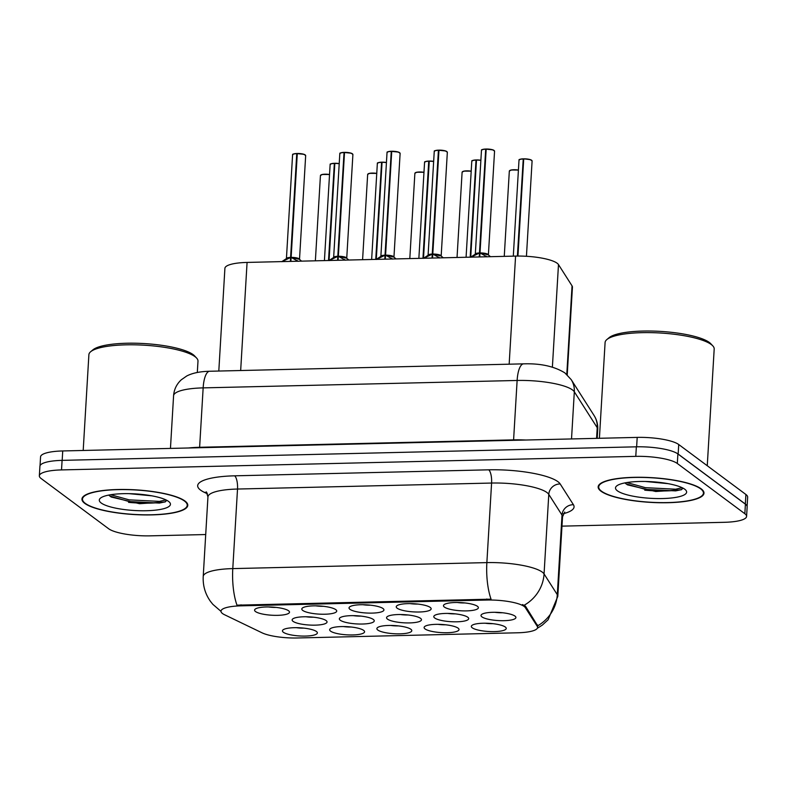 <?xml version="1.0" encoding="UTF-8"?>
<svg xmlns="http://www.w3.org/2000/svg" width="787" height="787" viewBox="0 0 787 787"><rect width="100%" height="100%" fill="white"/><g stroke="black" fill="none" stroke-linecap="round" stroke-linejoin="round"><path stroke-width="1.18" d="M458.083 628.144A17.491 4.083 3.4 0 1 458.565 628.567A17.491 4.083 3.4 0 1 446.357 632.738A17.491 4.083 3.4 0 1 425.039 628.921A17.491 4.083 3.4 0 1 424.675 626.55A17.491 4.083 3.4 0 1 440.936 624.416A17.491 4.083 3.4 0 1 458.083 628.144M437.995 624.327A10.929 2.548 -176.6 0 0 445.59 624.78M410.863 629.256A17.491 4.083 3.4 0 1 411.345 629.679A17.491 4.083 3.4 0 1 399.137 633.85A17.491 4.083 3.4 0 1 377.809 630.043A17.491 4.083 3.4 0 1 377.455 627.662A17.491 4.083 3.4 0 1 393.716 625.527A17.491 4.083 3.4 0 1 410.863 629.256M390.775 625.449A10.929 2.548 -176.6 0 0 398.37 625.901M363.643 630.377A17.491 4.083 3.4 0 1 364.125 630.79A17.491 4.083 3.4 0 1 351.917 634.961A17.491 4.083 3.4 0 1 330.589 631.154A17.491 4.083 3.4 0 1 330.235 628.774A17.491 4.083 3.4 0 1 346.487 626.639A17.491 4.083 3.4 0 1 363.643 630.377M343.555 626.56A10.929 2.548 -176.6 0 0 351.15 627.013M316.423 631.489A17.491 4.083 3.4 0 1 316.905 631.902A17.491 4.083 3.4 0 1 304.697 636.083A17.491 4.083 3.4 0 1 283.369 632.266A17.491 4.083 3.4 0 1 283.015 629.895A17.491 4.083 3.4 0 1 299.267 627.76A17.491 4.083 3.4 0 1 316.423 631.489M296.335 627.672A10.929 2.548 -176.6 0 0 303.93 628.124M505.303 627.032A17.491 4.083 3.4 0 1 505.785 627.446A17.491 4.083 3.4 0 1 493.577 631.617A17.491 4.083 3.4 0 1 472.259 627.81A17.491 4.083 3.4 0 1 471.895 625.439A17.491 4.083 3.4 0 1 488.156 623.294A17.491 4.083 3.4 0 1 505.303 627.032M485.225 623.215A10.929 2.548 -176.6 0 0 492.81 623.668M467.763 617.224A17.491 4.083 3.4 0 1 468.245 617.647A17.491 4.083 3.4 0 1 456.037 621.819A17.491 4.083 3.4 0 1 434.719 618.002A17.491 4.083 3.4 0 1 434.355 615.631A17.491 4.083 3.4 0 1 450.617 613.496A17.491 4.083 3.4 0 1 467.763 617.224M447.685 613.407A10.929 2.548 -176.6 0 0 455.28 613.86M420.543 618.336A17.491 4.083 3.4 0 1 421.025 618.759A17.491 4.083 3.4 0 1 408.817 622.93A17.491 4.083 3.4 0 1 387.499 619.123A17.491 4.083 3.4 0 1 387.135 616.742A17.491 4.083 3.4 0 1 403.397 614.608A17.491 4.083 3.4 0 1 420.543 618.336M400.465 614.529A10.929 2.548 -176.6 0 0 408.06 614.981M373.323 619.458A17.491 4.083 3.4 0 1 373.805 619.871A17.491 4.083 3.4 0 1 361.597 624.042A17.491 4.083 3.4 0 1 340.279 620.235A17.491 4.083 3.4 0 1 339.915 617.854A17.491 4.083 3.4 0 1 356.177 615.719A17.491 4.083 3.4 0 1 373.323 619.458M353.245 615.641A10.929 2.548 -176.6 0 0 360.83 616.093M326.103 620.569A17.491 4.083 3.4 0 1 326.585 620.982A17.491 4.083 3.4 0 1 314.377 625.163A17.491 4.083 3.4 0 1 293.059 621.346A17.491 4.083 3.4 0 1 292.695 618.976A17.491 4.083 3.4 0 1 308.957 616.841A17.491 4.083 3.4 0 1 326.103 620.569M306.015 616.752A10.929 2.548 -176.6 0 0 313.61 617.205M514.993 616.113A17.491 4.083 3.4 0 1 515.465 616.526A17.491 4.083 3.4 0 1 503.257 620.697A17.491 4.083 3.4 0 1 481.939 616.89A17.491 4.083 3.4 0 1 481.575 614.519A17.491 4.083 3.4 0 1 497.837 612.375A17.491 4.083 3.4 0 1 514.993 616.113M494.905 612.296A10.929 2.548 -176.6 0 0 502.5 612.748M430.233 607.416A17.491 4.083 3.4 0 1 430.705 607.839A17.491 4.083 3.4 0 1 418.507 612.011A17.491 4.083 3.4 0 1 397.179 608.203A17.491 4.083 3.4 0 1 396.815 605.823A17.491 4.083 3.4 0 1 413.077 603.688A17.491 4.083 3.4 0 1 430.233 607.416M410.145 603.609A10.929 2.548 -176.6 0 0 417.74 604.062M383.013 608.538A17.491 4.083 3.4 0 1 383.485 608.951A17.491 4.083 3.4 0 1 371.277 613.122A17.491 4.083 3.4 0 1 349.959 609.315A17.491 4.083 3.4 0 1 349.595 606.944A17.491 4.083 3.4 0 1 365.857 604.8A17.491 4.083 3.4 0 1 383.013 608.538M362.925 604.721A10.929 2.548 -176.6 0 0 370.52 605.173M335.783 609.65A17.491 4.083 3.4 0 1 336.265 610.063A17.491 4.083 3.4 0 1 324.057 614.244A17.491 4.083 3.4 0 1 302.739 610.427A17.491 4.083 3.4 0 1 302.375 608.056A17.491 4.083 3.4 0 1 318.637 605.921A17.491 4.083 3.4 0 1 335.783 609.65M315.705 605.833A10.929 2.548 -176.6 0 0 323.3 606.285M288.563 610.761A17.491 4.083 3.4 0 1 289.045 611.184A17.491 4.083 3.4 0 1 276.837 615.355A17.491 4.083 3.4 0 1 255.519 611.548A17.491 4.083 3.4 0 1 255.155 609.168A17.491 4.083 3.4 0 1 271.417 607.033A17.491 4.083 3.4 0 1 288.563 610.761M268.485 606.954A10.929 2.548 -176.6 0 0 276.08 607.397M477.453 606.305A17.491 4.083 3.4 0 1 477.925 606.728A17.491 4.083 3.4 0 1 465.727 610.899A17.491 4.083 3.4 0 1 444.399 607.082A17.491 4.083 3.4 0 1 444.035 604.711A17.491 4.083 3.4 0 1 460.297 602.576A17.491 4.083 3.4 0 1 477.453 606.305M457.365 602.498A10.929 2.548 -176.6 0 0 464.96 602.94M224.629 614.785A29.512 6.886 3.4 0 1 222.554 613.565A29.512 6.886 3.4 0 1 220.99 611.155A29.512 6.886 3.4 0 1 240.95 605.842L486.76 600.038A29.512 6.886 3.4 0 1 525.362 607.682L537.236 626.304A29.512 6.886 3.4 0 1 537.58 627.475A29.512 6.886 3.4 0 1 517.62 632.787L297.309 637.982A29.512 6.886 3.4 0 1 261.992 632.797L224.629 614.785M218.806 371.041L224.905 268.337A32.788 7.654 3.4 0 1 247.079 262.425L515.583 256.09A32.788 7.654 3.4 0 1 558.485 264.589L572.051 285.868A32.788 7.654 3.4 0 1 572.434 287.166L567.22 374.848M84.77 503.385A53.004 12.376 -176.6 0 0 143.145 514.905A53.004 12.376 -176.6 0 0 187.778 505.343A53.004 12.376 -176.6 0 0 184.955 501.014A53.004 12.376 -176.6 0 0 126.579 489.494A53.004 12.376 -176.6 0 0 81.956 499.056A53.004 12.376 -176.6 0 0 84.77 503.385M600.983 491.196A53.004 12.376 -176.6 0 0 659.358 502.726A53.004 12.376 -176.6 0 0 703.981 493.164A53.004 12.376 -176.6 0 0 701.168 488.835A53.004 12.376 -176.6 0 0 642.792 477.306A53.004 12.376 -176.6 0 0 598.159 486.878A53.004 12.376 -176.6 0 0 600.983 491.196M220.99 611.361L212.815 604.308L210.454 601.357C205.191 593.919 202.771 585.617 203.223 576.477A43.718 10.201 3.4 0 1 232.785 568.607A38.248 12.474 88.6 0 0 236.966 605.164L491.049 599.163A38.248 12.474 -91.4 0 1 486.868 562.607A43.718 10.201 3.4 0 1 542.243 572.1A43.718 10.201 3.4 0 1 544.063 573.93L557.294 594.677A43.718 10.201 3.4 0 1 557.796 596.408L562.528 516.852A43.718 10.201 -176.6 0 0 562.016 515.111L548.785 494.374A43.718 10.201 -176.6 0 0 546.975 492.534A43.718 10.201 -176.6 0 0 491.59 483.051L237.517 489.042A43.718 10.201 -176.6 0 0 207.945 496.912L206.332 491.855M561.977 526.139L724.414 522.302A32.788 7.654 -176.6 0 0 746.588 516.4L747.158 506.848A32.788 7.654 -176.6 0 0 745.407 504.172L677.882 453.932A32.788 7.654 -176.6 0 0 636.349 446.819L62.094 460.365A32.788 7.654 -176.6 0 0 39.921 466.268L39.35 475.82A32.788 7.654 -176.6 0 0 41.091 478.496L108.626 528.736A32.788 7.654 -176.6 0 0 150.16 535.849L205.712 534.54M522.479 604.554L525.46 606.147L537.659 625.822A38.248 36.674 -32.5 0 0 557.294 594.677L562.016 515.111A10.929 10.477 147.5 0 1 573.428 504.723A54.647 12.759 3.4 0 1 563.394 513.704M746.588 516.4A32.788 7.654 -176.6 0 0 744.846 513.724L677.312 463.484A32.788 7.654 -176.6 0 0 635.778 456.362L61.524 469.918A32.788 7.654 -176.6 0 0 39.35 475.82M644.75 490.173A43.718 10.201 -176.6 0 0 681.65 489.573A43.718 10.201 -176.6 0 1 644.75 490.173M128.547 502.362A43.718 10.201 -176.6 0 0 165.447 501.762A43.718 10.201 -176.6 0 1 128.547 502.362M747.109 506.307L747.65 497.168A32.788 7.654 -176.6 0 0 745.909 494.492L678.728 444.517A32.788 7.654 -176.6 0 0 637.195 437.395L62.734 450.951A32.788 7.654 -176.6 0 0 40.56 456.853L40.029 465.747M746.843 505.657A32.788 7.654 -176.6 0 0 745.338 504.044L678.158 454.06A32.788 7.654 -176.6 0 0 675.354 452.476M470.754 257.251L479.47 253.03L479.244 256.729L479.844 255.834M486.179 149.176L492.849 149.845L494.561 151.143A6.562 1.535 -176.6 0 0 494.206 150.612A6.562 1.535 -176.6 0 0 486.179 149.176L480.011 252.932A6.562 1.535 3.4 0 1 488.048 254.358A6.562 1.535 3.4 0 1 488.393 254.89L480.011 252.932L486.996 256.867M485.638 149.196A6.562 1.535 -176.6 0 0 481.467 150.366C482.726 150.13 478.791 149.874 485.707 149.028L479.47 252.942L475.299 254.171A6.562 1.535 3.4 0 1 475.299 254.112A6.562 1.535 3.4 0 1 479.47 252.942L479.47 253.03M486.238 149.018L486.248 149.018A6.335 1.476 3.4 0 1 494.02 150.406M494.561 151.143L488.393 254.89A6.562 1.535 3.4 0 1 488.393 254.919L488.393 254.899A6.552 1.525 -176.6 0 0 480.011 252.942L480.011 252.932M480.011 253.02L479.785 256.719M481.467 150.366L475.309 254.122A6.552 1.525 -176.6 0 1 479.47 252.952M479.47 252.942L479.991 253.286M523.768 158.817L530.389 159.643L532.101 160.951A6.562 1.535 -176.6 0 0 531.746 160.41A6.562 1.535 -176.6 0 0 523.709 158.984L523.788 158.826A6.335 1.476 3.4 0 1 531.55 160.204M523.168 158.994A6.562 1.535 -176.6 0 0 519.007 160.174C520.266 159.938 516.331 159.672 523.247 158.836L517.403 256.06M523.709 158.984L517.944 256.06M423.524 258.362L432.24 254.142L432.024 257.841L432.614 256.946M438.959 150.297L445.629 150.956L447.341 152.255A6.562 1.535 -176.6 0 0 446.986 151.724A6.562 1.535 -176.6 0 0 438.959 150.297L432.791 254.044A6.562 1.535 3.4 0 1 440.828 255.47A6.562 1.535 3.4 0 1 441.173 256.011L432.791 254.044L439.776 257.979M438.949 150.435L438.418 150.307L432.25 254.053L428.069 255.283A6.562 1.535 3.4 0 1 428.079 255.224A6.562 1.535 3.4 0 1 432.25 254.053L432.24 254.142M439.008 150.13L439.028 150.13A6.335 1.476 3.4 0 1 446.8 151.517M441.182 256.06L441.173 256.011A6.562 1.535 3.4 0 1 441.173 256.031L441.173 256.011A6.552 1.525 -176.6 0 0 432.791 254.053L432.791 254.044M432.781 254.132L432.565 257.831M438.418 150.307A6.562 1.535 -176.6 0 0 434.247 151.478L428.089 255.234A6.552 1.525 -176.6 0 1 432.25 254.063L432.771 254.398M376.304 259.474L385.02 255.254L384.804 258.962L385.394 258.057M391.729 151.409L398.409 152.068L400.121 153.376A6.562 1.535 -176.6 0 0 399.766 152.835A6.562 1.535 -176.6 0 0 391.729 151.409L385.571 255.155A6.562 1.535 3.4 0 1 393.608 256.582A6.562 1.535 3.4 0 1 393.953 257.123L385.571 255.155L392.556 259.09M391.188 151.419A6.562 1.535 -176.6 0 0 387.027 152.599C388.286 152.363 384.351 152.098 391.267 151.252L385.03 255.175L380.869 256.346A6.562 1.535 3.4 0 1 380.859 256.346A6.562 1.535 3.4 0 1 385.03 255.175L385.02 255.254M391.788 151.242L391.808 151.252A6.335 1.476 3.4 0 1 399.57 152.629M385.561 255.244L385.345 258.943M380.849 256.405L380.869 256.346A6.552 1.525 -176.6 0 1 385.03 255.175L385.551 255.509M329.084 260.586L337.8 256.375L337.584 260.074L338.174 259.179M344.509 152.521L351.189 153.18L352.901 154.488A6.562 1.535 -176.6 0 0 352.546 153.957A6.562 1.535 -176.6 0 0 344.509 152.521L338.351 256.267A6.562 1.535 3.4 0 1 346.388 257.703A6.562 1.535 3.4 0 1 346.733 258.234L338.351 256.277L345.336 260.212M343.968 152.54A6.562 1.535 -176.6 0 0 339.807 153.711C341.066 153.475 337.131 153.209 344.047 152.373L337.81 256.287L333.629 257.516A6.562 1.535 3.4 0 1 333.639 257.457A6.562 1.535 3.4 0 1 337.81 256.287L337.8 256.375M344.568 152.353L344.588 152.363A6.335 1.476 3.4 0 1 352.35 153.74M346.733 258.293L346.733 258.234A6.562 1.535 3.4 0 1 346.733 258.254L346.733 258.234A6.552 1.525 -176.6 0 0 338.351 256.277L338.351 256.277M338.341 256.355L338.125 260.064M339.807 153.711L333.649 257.467A6.552 1.525 -176.6 0 1 337.81 256.296M337.81 256.287L338.331 256.621M281.864 261.707L290.58 257.487L290.364 261.186L290.954 260.29M297.289 153.642L303.969 154.301L305.671 155.6A6.562 1.535 -176.6 0 0 305.326 155.069A6.562 1.535 -176.6 0 0 297.289 153.642L291.131 257.388A6.562 1.535 3.4 0 1 299.158 258.815A6.562 1.535 3.4 0 1 299.513 259.346L291.131 257.388L298.116 261.323M297.279 153.78L296.748 153.652L290.59 257.398L286.429 258.569A6.562 1.535 3.4 0 1 286.419 258.569A6.562 1.535 3.4 0 1 290.59 257.398L290.58 257.487M297.348 153.475L297.368 153.475A6.335 1.476 3.4 0 1 305.13 154.862M299.513 259.405L299.513 259.356A6.562 1.535 3.4 0 1 299.513 259.376L299.513 259.356A6.552 1.525 -176.6 0 0 291.131 257.398L291.131 257.388M291.121 257.477L290.905 261.176M286.409 258.628L286.429 258.579A6.552 1.525 -176.6 0 1 290.59 257.408L291.111 257.743M480.867 160.4A6.562 1.535 -176.6 0 0 476.489 160.095L476.568 159.938A6.335 1.476 3.4 0 1 480.877 160.243L476.548 159.938M475.948 160.115A6.562 1.535 -176.6 0 0 471.787 161.286C473.046 161.05 469.111 160.794 476.027 159.948L470.183 257.162M476.489 160.095L470.724 257.152M433.647 161.522A6.562 1.535 -176.6 0 0 429.269 161.217L429.348 161.05A6.335 1.476 3.4 0 1 433.657 161.365M429.259 161.355L428.728 161.227L422.963 258.284M429.269 161.217L423.504 258.264M386.427 162.634A6.562 1.535 -176.6 0 0 382.049 162.329L382.128 162.171A6.335 1.476 3.4 0 1 386.437 162.476L382.108 162.161M381.508 162.338A6.562 1.535 -176.6 0 0 377.347 163.519C378.606 163.283 374.671 163.017 381.587 162.171L375.743 259.395M382.049 162.329L376.284 259.385M339.207 163.745A6.562 1.535 -176.6 0 0 334.829 163.44L334.908 163.283A6.335 1.476 3.4 0 1 339.217 163.588L334.888 163.273M334.288 163.46A6.562 1.535 -176.6 0 0 330.127 164.631C331.376 164.394 327.441 164.129 334.357 163.293L328.523 260.507M334.829 163.44L329.064 260.497M184.443 501.024A52.463 12.248 -176.6 0 0 126.668 489.622A52.463 12.248 -176.6 0 0 82.497 499.086A52.463 12.248 -176.6 0 0 85.291 503.365A52.463 12.248 -176.6 0 0 143.067 514.777A52.463 12.248 -176.6 0 0 187.227 505.313A52.463 12.248 -176.6 0 0 184.443 501.024M197.311 372.467L197.99 361.164A54.647 12.759 -176.6 0 0 196.573 358.016A54.647 12.759 -176.6 0 0 195.078 356.708A54.647 12.759 -176.6 0 0 141.473 345.05A54.647 12.759 -176.6 0 0 90.662 351.72A54.647 12.759 -176.6 0 0 88.892 354.681L83.196 450.469M196.573 358.016L194.576 355.891A52.463 12.248 -176.6 0 0 193.14 354.632A52.463 12.248 -176.6 0 0 141.68 343.437A52.463 12.248 -176.6 0 0 92.905 349.851L90.662 351.72M151.921 495.84L129.058 493.656M101.189 502.991A35.631 8.323 -176.6 0 0 144.641 510.763A35.631 8.323 -176.6 0 0 169.52 502.254A35.631 8.323 -176.6 0 0 168.546 501.408A35.631 8.323 -176.6 0 0 133.583 493.803A35.631 8.323 -176.6 0 0 100.451 498.151A35.631 8.323 -176.6 0 0 101.189 502.991M108.95 495.308L111.242 497.04L139.545 503.71L164.926 502.008L166.864 500.355M165.978 499.902L159.495 501.388L129.176 499.863L110.682 494.728M165.319 501.821L159.397 503.07L129.078 501.545L109.767 496.026M700.646 488.845A52.463 12.248 -176.6 0 0 642.871 477.443A52.463 12.248 -176.6 0 0 598.71 486.907A52.463 12.248 -176.6 0 0 601.494 491.186A52.463 12.248 -176.6 0 0 659.27 502.588A52.463 12.248 -176.6 0 0 703.44 493.124A52.463 12.248 -176.6 0 0 700.646 488.845M707.257 465.737L714.193 348.985A54.647 12.759 -176.6 0 0 712.776 345.837A54.647 12.759 -176.6 0 0 711.281 344.529A54.647 12.759 -176.6 0 0 657.686 332.862A54.647 12.759 -176.6 0 0 606.875 339.541A54.647 12.759 -176.6 0 0 605.095 342.502L599.409 438.29M712.776 345.837L710.779 343.712A52.463 12.248 -176.6 0 0 709.343 342.453A52.463 12.248 -176.6 0 0 657.883 331.258A52.463 12.248 -176.6 0 0 609.108 337.672L606.875 339.541M668.133 483.661L645.261 481.467M617.392 490.813A35.631 8.323 -176.6 0 0 660.854 498.574A35.631 8.323 -176.6 0 0 685.723 490.075A35.631 8.323 -176.6 0 0 684.749 489.219A35.631 8.323 -176.6 0 0 649.796 481.614A35.631 8.323 -176.6 0 0 616.664 485.973A35.631 8.323 -176.6 0 0 617.392 490.813M625.163 483.12L627.455 484.851L655.748 491.521L681.129 489.829L683.067 488.176M682.181 487.724L675.699 489.209L645.389 487.674L626.885 482.549M681.532 489.642L675.6 490.891L645.281 489.366L625.97 483.848M486.76 600.038L486.819 598.996M525.362 607.682L525.46 606.147M537.236 626.304L537.334 624.76M240.95 605.842L241.009 604.8M240.665 370.529L247.079 262.425M566.788 374.445L572.051 285.868M552.385 367.106L558.485 264.589M509.159 364.194L515.583 256.09M488.707 469.819A10.929 3.561 -91.4 0 1 491.59 483.051L486.868 562.607L232.785 568.607L237.517 489.042A10.929 3.561 -91.4 0 0 234.624 475.82L488.707 469.819A54.647 12.759 3.4 0 1 557.934 481.683A54.647 12.759 3.4 0 1 560.196 483.975L573.428 504.723M524.24 605.193A38.248 36.674 -32.5 0 0 544.063 573.93L548.785 494.374A10.929 10.477 147.5 0 1 560.196 483.975M207.522 493.872L204.413 492.377A54.647 12.759 3.4 0 1 234.624 475.82M635.778 456.362L636.349 446.819M677.312 463.484L677.882 453.932M61.524 469.918L62.094 460.365M744.846 513.724L745.407 504.172M204.413 492.377A10.929 9.237 115.7 0 1 206.892 492.564M596.585 438.349L597.225 427.695A21.859 20.954 -32.5 0 0 594.087 415.516C596.772 419.766 597.982 424.409 597.726 429.436A43.718 10.201 -176.6 0 0 597.225 427.695L574.323 391.788A43.718 10.201 -176.6 0 0 572.513 389.958A43.718 10.201 -176.6 0 0 517.128 380.465L203.154 387.883A43.718 10.201 -176.6 0 0 173.583 395.753C174.065 389.417 176.642 384.105 181.285 379.796L186.735 375.989C192.392 373.048 200.036 371.474 209.667 371.257L523.65 363.85A21.859 7.132 -91.4 0 0 517.128 380.465L513.596 439.874A43.718 10.201 3.4 0 1 525.805 440.022M199.583 447.724A5.46 1.781 88.6 0 0 199.623 447.282L203.154 387.883A21.859 7.132 -91.4 0 1 209.667 371.257M571.519 438.949L574.323 391.788A21.859 20.954 -32.5 0 0 571.195 379.609L594.087 415.516M188.555 447.98A43.718 10.201 3.4 0 1 199.623 447.282L513.596 439.874A5.46 1.781 88.6 0 1 513.567 440.317M62.734 450.951L62.173 460.365M637.195 437.395L636.634 446.809M678.728 444.517L678.158 454.06M745.909 494.492L745.338 504.044M478.722 253.345A6.758 1.574 -176.6 0 0 475.407 254.073L470.774 257.152M490.468 256.69L488.294 254.84A6.758 1.574 -176.6 0 0 480.631 253.306M481.811 149.914A6.335 1.476 3.4 0 1 485.687 149.038M472.082 256.395L472.043 257.123M486.159 256.07L486.12 256.788M519.351 159.722A6.335 1.476 3.4 0 1 523.227 158.836M518.407 170.208A6.562 1.535 -176.6 0 0 509.327 171.094L511.137 170.002L518.417 170.041A6.335 1.476 3.4 0 0 509.661 170.641M431.502 254.457A6.758 1.574 -176.6 0 0 428.187 255.185L423.554 258.264M443.248 257.802L441.074 255.952A6.758 1.574 -176.6 0 0 433.401 254.417M434.591 151.035A6.335 1.476 3.4 0 1 438.467 150.15M424.862 257.516L424.823 258.234M438.939 257.182L438.9 257.9M384.282 255.578A6.758 1.574 -176.6 0 0 380.967 256.306L376.334 259.376M396.028 258.913L393.854 257.064A6.758 1.574 -176.6 0 0 386.181 255.529M387.371 152.147A6.335 1.476 3.4 0 1 391.247 151.261M400.121 153.376L393.953 257.123A6.552 1.525 -176.6 0 0 385.571 255.165M377.642 258.628L377.593 259.346M391.719 258.293L391.68 259.021M337.062 256.69A6.758 1.574 -176.6 0 0 333.747 257.418L329.114 260.497M348.808 260.025L346.634 258.175A6.758 1.574 -176.6 0 0 338.961 256.641M340.141 153.258A6.335 1.476 3.4 0 1 344.027 152.373M330.422 259.74L330.373 260.467M344.499 259.405L344.45 260.133M289.842 257.802A6.758 1.574 -176.6 0 0 286.527 258.53L281.894 261.609M301.588 261.146L299.414 259.297A6.758 1.574 -176.6 0 0 291.741 257.762M296.748 153.652A6.562 1.535 -176.6 0 0 292.587 154.823L286.429 258.579M292.921 154.38A6.335 1.476 3.4 0 1 296.807 153.495M283.202 260.851L283.153 261.579M297.279 260.527L297.23 261.245M471.187 171.32A6.562 1.535 -176.6 0 0 462.107 172.205L463.917 171.123L471.197 171.163A6.335 1.476 3.4 0 0 462.441 171.753M423.967 172.442A6.562 1.535 -176.6 0 0 414.877 173.317L416.697 172.235L423.977 172.274M415.221 172.874A6.335 1.476 3.4 0 1 423.977 172.284M376.747 173.553A6.562 1.535 -176.6 0 0 367.657 174.429L369.477 173.347L376.757 173.386A6.335 1.476 3.4 0 0 368.001 173.986M329.527 174.665A6.562 1.535 -176.6 0 0 320.437 175.55L322.257 174.468L329.537 174.498A6.335 1.476 3.4 0 0 320.781 175.098M472.121 160.833A6.335 1.476 3.4 0 1 476.007 159.958M428.728 161.227A6.562 1.535 -176.6 0 0 424.567 162.397L418.861 258.372M424.901 161.955A6.335 1.476 3.4 0 1 428.787 161.069M377.681 163.066A6.335 1.476 3.4 0 1 381.557 162.181M330.461 164.178A6.335 1.476 3.4 0 1 334.337 163.293M537.58 627.475L537.678 625.813M537.324 628.282L542.361 625.065L548.106 619.772L557.796 596.408M203.223 576.477L207.945 496.912M562.528 516.852L564.732 512.012M523.65 363.85C540.561 363.319 554.314 366.339 564.899 372.91L571.195 379.609M173.583 395.753L170.454 448.413M597.726 429.436L597.205 438.339M532.101 160.951L526.434 256.296M519.007 160.174L513.301 256.149M509.327 171.094L504.26 256.365M447.341 152.255L441.173 256.011M434.247 151.478C435.506 151.252 431.571 150.986 438.487 150.14M387.027 152.599L380.869 256.346M352.901 154.488L346.733 258.234M305.671 155.6L299.513 259.356M292.587 154.823C293.846 154.596 289.911 154.331 296.827 153.485M462.107 172.205L457.04 257.477M414.877 173.317L409.811 258.589M367.657 174.429L362.591 259.7M320.437 175.55L315.371 260.822M471.787 161.286L466.081 257.26M433.657 161.355L429.328 161.05M424.567 162.397C425.826 162.171 421.891 161.906 428.807 161.06M377.347 163.519L371.641 259.494M330.127 164.631L324.421 260.605M82.605 497.315L82.497 499.086M187.336 503.542L187.227 505.313M598.809 485.136L598.71 486.907M703.548 491.363L703.44 493.124"/></g></svg>
